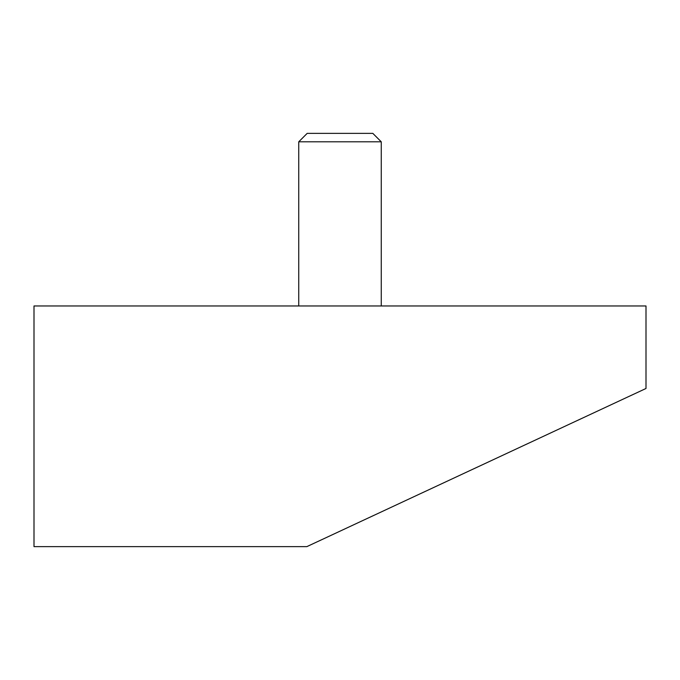 <?xml version="1.0" encoding="UTF-8"?>
<svg xmlns="http://www.w3.org/2000/svg" width="680" height="680" viewBox="0 0 680 680"><rect width="100%" height="100%" fill="white"/><g stroke="black" fill="none" stroke-linecap="round" stroke-linejoin="round"><path stroke-width="1.02" d="M306.833 546.635L34 546.635L34 305.966L646 305.966L646 388.475L306.833 546.635M381.259 141.805L372.819 133.365L307.181 133.365L298.741 141.805L381.259 141.805L381.259 305.966M298.741 305.966L298.741 141.805"/></g></svg>
